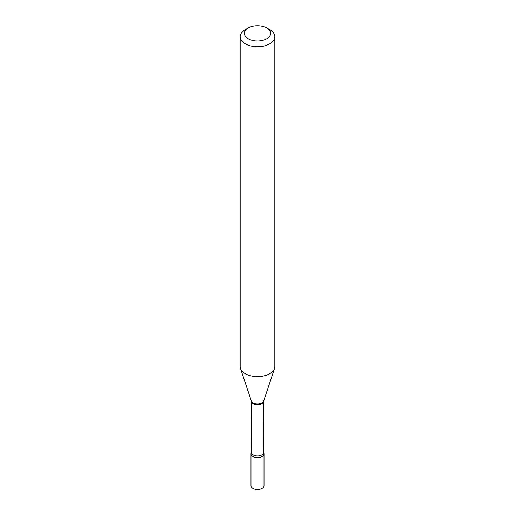 <?xml version="1.0" encoding="UTF-8"?>
<svg xmlns="http://www.w3.org/2000/svg" width="515" height="515" viewBox="0 0 515 515"><rect width="100%" height="100%" fill="white"/><g stroke="black" fill="none" stroke-linecap="round" stroke-linejoin="round"><path stroke-width="0.77" d="M263.654 452.659A6.508 3.76 0 0 1 262.103 456.541A6.508 3.76 0 0 1 254.049 457.069A6.508 3.76 0 0 1 251.346 452.659L251.339 452.666A6.508 3.76 0 0 0 250.992 453.882L250.992 485.78A6.508 3.76 0 0 0 252.897 488.432A6.508 3.76 0 0 0 259.991 489.25A6.508 3.76 0 0 0 264.008 485.78L264.008 453.882A6.508 3.76 0 0 0 263.654 452.659L263.622 401.166L274.501 368.508A17.317 9.997 0 0 0 274.817 366.616L274.817 36.739A17.317 9.997 0 0 0 269.744 29.67L266.809 27.977A13.158 7.596 0 0 0 248.191 27.977L248.191 27.977A13.158 7.596 0 0 0 248.191 38.722A13.158 7.596 0 0 0 266.809 38.722A13.158 7.596 0 0 0 266.809 27.977M250.992 453.882A6.508 3.76 0 0 0 252.897 456.541A6.508 3.76 0 0 0 259.991 457.352A6.508 3.76 0 0 0 264.008 453.882M245.256 29.67L248.191 27.977L245.256 29.67A17.317 9.997 0 0 0 240.183 36.739A17.317 9.997 0 0 0 250.876 45.977A17.317 9.997 0 0 0 269.744 43.807A17.317 9.997 0 0 0 274.817 36.739M240.183 36.739L240.183 366.616A17.317 9.997 0 0 0 240.499 368.508A17.317 9.997 0 0 0 252.427 376.169A17.317 9.997 0 0 0 269.744 373.684A17.317 9.997 0 0 0 274.501 368.508M251.339 452.666L251.378 401.166A6.122 3.534 0 0 0 255.157 404.436A6.122 3.534 0 0 0 261.832 403.67A6.122 3.534 0 0 0 263.622 401.166M251.378 401.166L251.352 400.973A6.264 3.618 0 0 0 255.665 403.747A6.264 3.618 0 0 0 261.929 402.846A6.264 3.618 0 0 0 263.648 400.973M251.378 452.447A6.122 3.534 0 0 0 255.157 455.717A6.122 3.534 0 0 0 261.832 454.951A6.122 3.534 0 0 0 263.622 452.447M251.352 400.973L240.499 368.508"/></g></svg>
